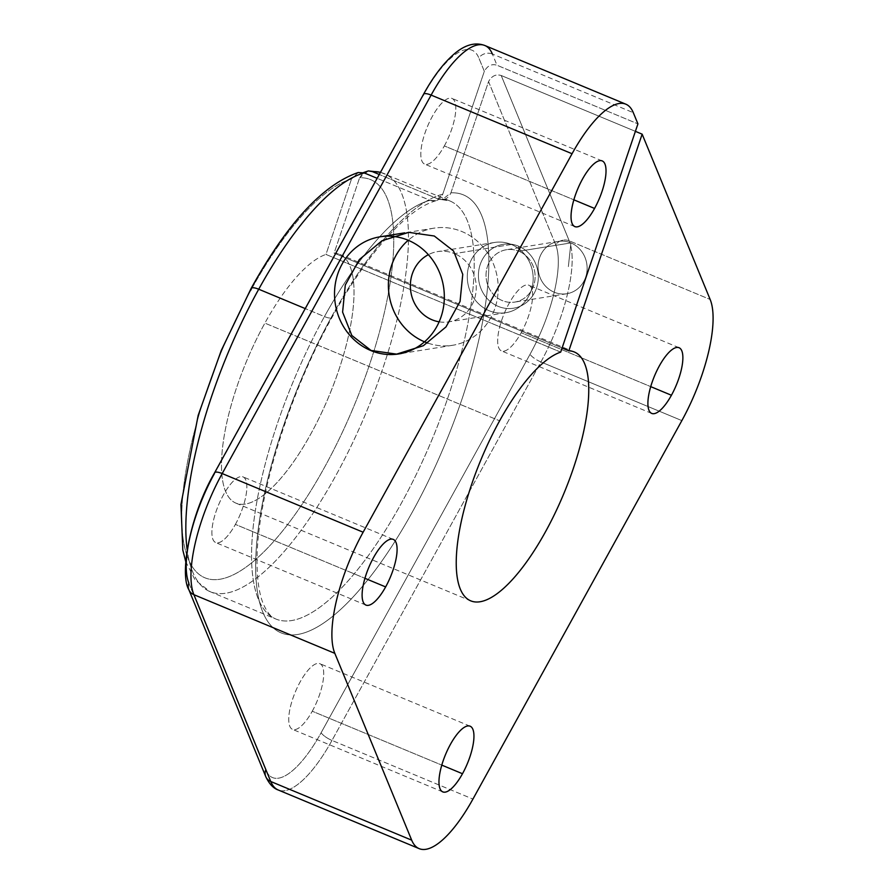 <?xml version="1.0" encoding="UTF-8"?>
<svg xmlns="http://www.w3.org/2000/svg" width="894" height="894" viewBox="0 0 894 894"><rect width="100%" height="100%" fill="white"/><g stroke="black" fill="none" stroke-linecap="round" stroke-linejoin="round"><path stroke-width="0.67" stroke-dasharray="4.47 3.35" d="M334.11 253.125A134.782 44.767 -67.4 0 1 339.541 254.287A134.782 44.767 -67.4 0 1 329.093 395.919A134.782 44.767 -67.4 0 1 235.971 503.154A134.782 44.767 -67.4 0 1 264.881 323.125L499.623 420.806L264.881 323.125A134.782 44.767 112.6 0 0 229.624 498.327A134.782 44.767 112.6 0 0 327.752 399.082A134.782 44.767 112.6 0 0 334.11 253.125L562.091 348.001L334.11 253.125L359.611 177.761L334.11 253.125M214.582 472.803A10.784 3.207 -151.1 0 0 214.471 473.518L423.398 95.032A87.78 29.156 -67.4 0 1 478.793 57.886L484.324 71.319L442.765 194.154A237.212 78.795 112.6 0 0 332.009 316.04A237.212 78.795 112.6 0 0 270.591 625.152A237.212 78.795 112.6 0 0 444.787 444.687A237.212 78.795 112.6 0 0 450.9 192.847A237.212 78.795 -67.4 0 1 444.787 444.687A237.212 78.795 -67.4 0 1 270.591 625.152A237.212 78.795 -67.4 0 1 332.009 316.04A10.784 3.207 28.9 0 1 332.054 317.336A10.784 3.207 28.9 0 1 324.444 316.577A226.428 75.208 112.6 0 0 275.877 619.028A226.428 75.208 112.6 0 0 432.305 438.876A226.428 75.208 112.6 0 0 449.872 200.938A226.428 75.208 112.6 0 0 438.116 198.982L442.172 199.697L450.9 192.847L488.549 81.589L555.655 244.688A87.78 29.156 -67.4 0 1 530.053 354.27L321.125 732.745A87.78 29.156 -67.4 0 1 265.73 769.89L188.869 583.089A10.784 9.655 -22.4 0 0 188.891 589.783M501.21 75.521L569.221 240.821L710.16 299.468L569.221 240.821A10.784 9.655 -22.4 0 0 555.655 244.688L488.549 81.589C491.734 75.923 495.958 73.9 501.21 75.532C495.958 73.9 491.734 75.923 488.549 81.589L450.9 192.847C448.296 198.703 444.027 200.748 438.116 198.982A226.428 75.208 -67.4 0 1 449.872 200.938A226.428 75.208 -67.4 0 1 432.305 438.876A226.428 75.208 -67.4 0 1 275.877 619.028A226.428 75.208 -67.4 0 1 324.444 316.577L305.234 308.586L324.444 316.577A226.428 75.208 -67.4 0 1 429.98 200.29L377.156 178.308L429.98 200.29C435.892 202.055 440.15 200.021 442.765 194.154L484.324 71.319C487.509 65.653 491.734 63.63 496.986 65.251L637.925 123.886L496.986 65.24L492.37 54.009L633.298 112.666L492.37 54.009L496.986 65.24C491.734 63.63 487.509 65.653 484.324 71.319L478.793 57.886A10.784 9.655 157.6 0 1 492.37 54.009A97.044 32.229 112.6 0 0 484.883 45.527M358.226 172.52L351.465 179.068A215.644 71.632 112.6 0 0 251.158 289.768A215.644 71.632 -67.4 0 1 351.465 179.068L358.181 172.531M312.263 711.211A35.581 11.823 112.6 0 0 317.426 663.437A35.581 11.823 112.6 0 0 288.986 714.943A35.581 11.823 112.6 0 0 312.263 711.211A35.581 11.823 -67.4 0 1 292.55 729.381A35.581 11.823 -67.4 0 1 295.311 691.99A35.581 11.823 -67.4 0 1 319.896 663.683A35.581 11.823 -67.4 0 1 312.263 711.211L441.781 765.108L312.263 711.211M521.191 332.736A35.581 11.823 112.6 0 0 526.354 284.962A35.581 11.823 112.6 0 0 497.913 336.468A35.581 11.823 112.6 0 0 521.191 332.736A35.581 11.823 -67.4 0 1 501.489 350.906A35.581 11.823 -67.4 0 1 504.238 313.515A35.581 11.823 -67.4 0 1 528.823 285.208A35.581 11.823 -67.4 0 1 521.191 332.736L650.72 386.633L521.191 332.736M444.34 145.923A35.581 11.823 112.6 0 0 449.492 98.15A35.581 11.823 112.6 0 0 421.063 149.656A35.581 11.823 112.6 0 0 444.34 145.923A35.581 11.823 -67.4 0 1 424.628 164.094A35.581 11.823 -67.4 0 1 427.388 126.702A35.581 11.823 -67.4 0 1 451.973 98.396A35.581 11.823 -67.4 0 1 444.34 145.923L573.859 199.82L444.34 145.923M235.401 524.398A35.581 11.823 112.6 0 0 240.564 476.636A35.581 11.823 112.6 0 0 212.135 528.142A35.581 11.823 112.6 0 0 235.401 524.398A35.581 11.823 -67.4 0 1 215.7 542.569A35.581 11.823 -67.4 0 1 218.46 505.177A35.581 11.823 -67.4 0 1 243.034 476.871A35.581 11.823 -67.4 0 1 235.401 524.398L364.931 578.306L235.401 524.398M560.694 352.113L325.964 254.432L351.465 179.068L325.964 254.432A134.782 44.767 112.6 0 0 264.881 323.125A134.782 44.767 -67.4 0 1 325.964 254.432L560.694 352.113M511.424 244.487A35.581 32.877 -99.1 0 0 467.797 282.962A35.581 32.877 -99.1 0 0 521.459 305.29A35.581 32.877 -99.1 0 0 511.424 244.487A35.581 32.877 80.9 0 1 533.048 281.554A35.581 32.877 80.9 0 1 505.87 312.71A35.581 32.877 80.9 0 1 467.763 282.795A35.581 32.877 80.9 0 1 494.583 242.453A35.581 32.877 80.9 0 1 511.424 244.487L454.498 253.628A35.581 32.877 -99.1 0 0 437.658 251.583A35.581 32.877 -99.1 0 0 428.36 254.678A35.581 32.877 80.9 0 1 454.498 253.628L511.424 244.487M438.116 198.982L379.257 174.486L438.116 198.982M368.35 170.91L359.611 177.761A215.644 71.632 -67.4 0 1 353.432 407.318A215.644 71.632 -67.4 0 1 195.261 570.696A215.644 71.632 -67.4 0 1 251.158 289.768A215.644 71.632 112.6 0 0 195.261 570.696A215.644 71.632 112.6 0 0 353.432 407.318A215.644 71.632 112.6 0 0 359.611 177.761L363.377 172.62M635.399 131.351L501.21 75.509L635.399 131.351M518.554 246.185A32.352 29.882 80.9 0 1 527.672 301.468A32.352 29.882 80.9 0 1 478.882 281.163A32.352 29.882 80.9 0 1 518.554 246.185A32.352 29.882 -99.1 0 0 478.882 281.163A32.352 29.882 -99.1 0 0 527.672 301.468A32.352 29.882 -99.1 0 0 518.554 246.185L518.922 251.259A26.507 24.496 80.9 0 1 526.398 296.562A26.507 24.496 80.9 0 1 486.414 279.923A26.507 24.496 80.9 0 1 518.922 251.259L518.554 246.185M492.37 54.009A10.784 9.655 -22.4 0 0 478.793 57.886A87.78 29.156 112.6 0 0 423.398 95.032L214.471 473.518A87.78 29.156 112.6 0 0 188.869 583.089L265.73 769.89A87.78 29.156 112.6 0 0 321.125 732.745A10.784 3.207 -151.1 0 0 331.987 740.433A97.044 32.229 -67.4 0 1 278.235 789.994A97.044 32.229 112.6 0 0 331.987 740.433L472.926 799.08L331.987 740.433L540.915 361.958A97.044 32.229 112.6 0 0 569.221 240.821L501.21 75.509M251.113 288.46A10.784 3.207 -151.1 0 0 251.158 289.768M380.431 172.363A226.428 75.208 -67.4 0 1 384.141 173.581A226.428 75.208 -67.4 0 1 366.585 411.531A226.428 75.208 -67.4 0 1 210.146 591.683A226.428 75.208 -67.4 0 1 187.148 549.709A226.428 75.208 112.6 0 0 210.146 591.683A226.428 75.208 112.6 0 0 366.585 411.531A226.428 75.208 112.6 0 0 384.141 173.581A226.428 75.208 112.6 0 0 380.431 172.363M324.444 316.577A10.784 3.207 -151.1 0 0 332.054 317.336A10.784 3.207 -151.1 0 0 332.009 316.04A237.212 78.795 -67.4 0 1 442.765 194.154L435.981 200.703L429.98 200.29A226.428 75.208 112.6 0 0 324.444 316.577M540.915 361.958L681.854 420.605L540.915 361.958A10.784 3.207 28.9 0 1 530.053 354.27A87.78 29.156 112.6 0 0 555.655 244.688A10.784 9.655 157.6 0 1 569.221 240.821A97.044 32.229 -67.4 0 1 540.915 361.958L331.987 740.433A10.784 3.207 28.9 0 1 321.125 732.745L530.053 354.27A10.784 3.207 -151.1 0 0 540.915 361.958M423.521 94.317A10.784 3.207 -151.1 0 0 423.398 95.032M265.73 769.89A10.784 9.655 -22.4 0 0 265.753 776.595M570.92 242.911A26.507 24.496 80.9 0 1 587.034 270.524A26.507 24.496 80.9 0 1 566.785 293.746A26.507 24.496 80.9 0 1 538.4 271.452A26.507 24.496 80.9 0 1 558.381 241.391A26.507 24.496 80.9 0 1 570.92 242.911L518.922 251.259A26.507 24.496 -99.1 0 0 506.373 249.739A26.507 24.496 -99.1 0 0 486.392 279.8A26.507 24.496 -99.1 0 0 514.776 302.094A26.507 24.496 -99.1 0 0 535.025 278.883A26.507 24.496 -99.1 0 0 518.922 251.259L570.92 242.911L568.361 266.635L570.92 242.911A26.507 24.496 -99.1 0 0 538.411 271.575A26.507 24.496 -99.1 0 0 578.396 288.214A26.507 24.496 -99.1 0 0 570.92 242.911M427.801 343.072A59.306 54.791 -99.1 0 0 495.477 306.53A59.306 54.791 -99.1 0 0 461.963 231.568A59.306 54.791 -99.1 0 0 408.212 240.262A59.306 54.791 80.9 0 1 433.903 228.171A59.306 54.791 80.9 0 1 461.963 231.568A59.306 54.791 80.9 0 1 498.003 293.344A59.306 54.791 80.9 0 1 452.699 345.274A59.306 54.791 80.9 0 1 424.516 341.821M439.133 321.829A35.581 32.877 -99.1 0 0 448.933 321.851A35.581 32.877 -99.1 0 0 476.122 290.695A35.581 32.877 -99.1 0 0 454.498 253.628A35.581 32.877 80.9 0 1 475.329 295.903A35.581 32.877 80.9 0 1 439.133 321.829M339.541 254.287L574.272 351.979M235.971 503.154L470.713 600.846M435.981 200.714C422.482 204.737 405.82 215.298 381.369 243.883C364.551 263.842 348.112 288.337 332.054 317.336C287.734 396.143 255.058 503.288 257.092 566.584C257.483 581.48 259.338 593.348 262.646 602.198C268.435 616.346 273.486 617.877 275.877 619.028L210.146 591.683L195.037 579.893L185.751 561.678M380.475 172.296L449.872 200.938L442.172 199.697M566.785 293.746L514.776 302.094M558.381 241.391L506.373 249.739M452.699 345.274L401.104 353.555M433.903 228.171L404.758 232.842M505.87 312.71L448.933 321.851M494.583 242.453L437.658 251.583M679.06 347.721L528.823 285.208M651.715 413.419L501.489 350.906M602.198 160.909L451.973 98.396M574.864 226.618L424.628 164.094M470.121 726.196L319.896 663.683M442.787 791.905L292.55 729.381M393.271 539.395L243.034 476.871M365.925 605.093L215.7 542.569"/><path stroke-width="1.34" d="M423.398 95.032A10.784 3.207 28.9 0 1 423.521 94.317A10.784 3.207 28.9 0 1 431.12 95.088A97.044 32.229 -67.4 0 1 484.883 45.527A97.044 32.229 112.6 0 0 431.12 95.088L572.059 153.734L431.12 95.088L222.193 473.563L363.132 532.209L572.059 153.734A97.044 32.229 -67.4 0 1 625.811 104.173A97.044 32.229 -67.4 0 1 633.298 112.666L637.925 123.886L560.694 352.113A134.782 44.767 112.6 0 0 499.623 420.806A134.782 44.767 112.6 0 0 470.713 600.846A134.782 44.767 112.6 0 0 563.823 493.611A134.782 44.767 112.6 0 0 574.272 351.979A134.782 44.767 112.6 0 0 568.841 350.806L562.091 348.001L568.841 350.806A134.782 44.767 -67.4 0 1 562.494 496.773A134.782 44.767 -67.4 0 1 464.355 596.007A134.782 44.767 -67.4 0 1 499.623 420.806A134.782 44.767 -67.4 0 1 560.694 352.113L637.925 123.886L633.298 112.666A97.044 32.229 112.6 0 0 572.059 153.734L363.132 532.209A97.044 32.229 112.6 0 0 334.825 653.346L411.687 840.159A97.044 32.229 112.6 0 0 472.926 799.08L681.854 420.605A97.044 32.229 112.6 0 0 710.16 299.468L642.149 134.167L568.841 350.806L642.149 134.167L635.399 131.351L642.149 134.167L710.16 299.468A97.044 32.229 -67.4 0 1 681.854 420.605L472.926 799.08A97.044 32.229 -67.4 0 1 419.174 848.641A97.044 32.229 -67.4 0 1 411.687 840.159L334.825 653.346L193.897 594.689L270.748 781.501L411.687 840.159L270.748 781.501A97.044 32.229 112.6 0 0 278.235 789.994A97.044 32.229 -67.4 0 1 270.748 781.501A10.784 9.655 157.6 0 1 265.753 776.595A10.784 9.655 157.6 0 1 265.73 769.89M358.181 172.531L364.249 172.933L377.156 178.308L364.249 172.933A226.428 75.208 112.6 0 0 258.724 289.22L305.234 308.586L258.724 289.22A226.428 75.208 -67.4 0 1 364.249 172.933L358.226 172.52C322.935 184.667 287.231 223.321 251.113 288.46A10.784 3.207 28.9 0 1 258.724 289.22A10.784 3.207 -151.1 0 0 251.113 288.46L221.254 350.504L198.166 415.408L180.946 504.507L182.812 550.067L185.751 561.678M251.158 289.768A10.784 3.207 28.9 0 1 251.113 288.46M214.582 472.803C190.098 514.642 179.292 574.239 188.891 589.783A10.784 9.655 -22.4 0 0 193.897 594.689A10.784 9.655 157.6 0 1 188.891 589.783A10.784 9.655 157.6 0 1 188.869 583.089A87.78 29.156 -67.4 0 1 214.471 473.518A10.784 3.207 28.9 0 1 214.582 472.803A10.784 3.207 28.9 0 1 222.193 473.563A97.044 32.229 112.6 0 0 193.897 594.689L334.825 653.346A97.044 32.229 -67.4 0 1 363.132 532.209L222.193 473.563A10.784 3.207 -151.1 0 0 214.582 472.803L423.521 94.317C433.713 75.845 444.385 62.021 455.549 52.835C465.875 44.499 475.653 42.063 484.883 45.527A97.044 32.229 -67.4 0 1 492.37 54.009M462.489 773.735A35.581 11.823 -67.4 0 1 439.222 777.467A35.581 11.823 -67.4 0 1 467.651 725.962A35.581 11.823 -67.4 0 1 462.489 773.735A35.581 11.823 112.6 0 0 470.121 726.196A35.581 11.823 112.6 0 0 445.547 754.514A35.581 11.823 112.6 0 0 442.787 791.905A35.581 11.823 112.6 0 0 462.489 773.735L441.781 765.108L462.489 773.735M671.428 395.249A35.581 11.823 -67.4 0 1 648.15 398.992A35.581 11.823 -67.4 0 1 676.579 347.487A35.581 11.823 -67.4 0 1 671.428 395.249A35.581 11.823 112.6 0 0 679.06 347.721A35.581 11.823 112.6 0 0 654.475 376.028A35.581 11.823 112.6 0 0 651.715 413.419A35.581 11.823 112.6 0 0 671.428 395.249L650.72 386.633L671.428 395.249M594.566 208.447A35.581 11.823 -67.4 0 1 571.3 212.18A35.581 11.823 -67.4 0 1 599.729 160.674A35.581 11.823 -67.4 0 1 594.566 208.447A35.581 11.823 112.6 0 0 602.198 160.909A35.581 11.823 112.6 0 0 577.613 189.226A35.581 11.823 112.6 0 0 574.864 226.618A35.581 11.823 112.6 0 0 594.566 208.447L573.859 199.82L594.566 208.447M385.638 586.922A35.581 11.823 -67.4 0 1 362.361 590.655A35.581 11.823 -67.4 0 1 390.801 539.149A35.581 11.823 -67.4 0 1 385.638 586.922A35.581 11.823 112.6 0 0 393.271 539.395A35.581 11.823 112.6 0 0 368.686 567.701A35.581 11.823 112.6 0 0 365.925 605.093A35.581 11.823 112.6 0 0 385.638 586.922L364.931 578.306L385.638 586.922M371.088 350.47L351.811 335.473L342.603 312.118L345.296 285.018L359.354 259.551L381.995 240.754L408.737 232.351L434.272 236.005L453.549 251.002L462.757 274.357L460.052 301.457L445.994 326.925L423.354 345.721L396.623 354.125L371.088 350.47M379.257 174.486L372.396 171.626L368.35 170.91L372.396 171.626A226.428 75.208 -67.4 0 1 380.431 172.363A226.428 75.208 112.6 0 0 372.396 171.626L379.257 174.486M363.377 172.62L368.35 170.91L380.475 172.296M187.148 549.709A226.428 75.208 -67.4 0 1 258.724 289.22A226.428 75.208 112.6 0 0 187.148 549.709M419.174 848.641L278.235 789.994C273.329 788.307 269.161 783.848 265.753 776.595A10.784 9.655 -22.4 0 0 270.748 781.501L193.897 594.689A97.044 32.229 -67.4 0 1 222.193 473.563L431.12 95.088A10.784 3.207 -151.1 0 0 423.521 94.317M424.516 341.821A59.306 54.791 80.9 0 1 389.203 295.4A59.306 54.791 80.9 0 1 408.212 240.262A59.306 54.791 -99.1 0 0 389.516 297.244A59.306 54.791 -99.1 0 0 427.801 343.072M408.089 240.218A59.306 54.791 80.9 0 1 444.128 301.993A59.306 54.791 80.9 0 1 398.825 353.923A59.306 54.791 80.9 0 1 335.328 304.049A59.306 54.791 80.9 0 1 380.028 236.809A59.306 54.791 80.9 0 1 408.089 240.218M428.36 254.678A35.581 32.877 -99.1 0 0 410.838 291.925A35.581 32.877 -99.1 0 0 439.133 321.829A35.581 32.877 80.9 0 1 410.838 291.925A35.581 32.877 80.9 0 1 428.36 254.678M625.811 104.173L484.883 45.527M188.891 589.783L265.753 776.595M401.104 353.555L398.825 353.923M404.758 232.842L380.028 236.809"/></g></svg>
